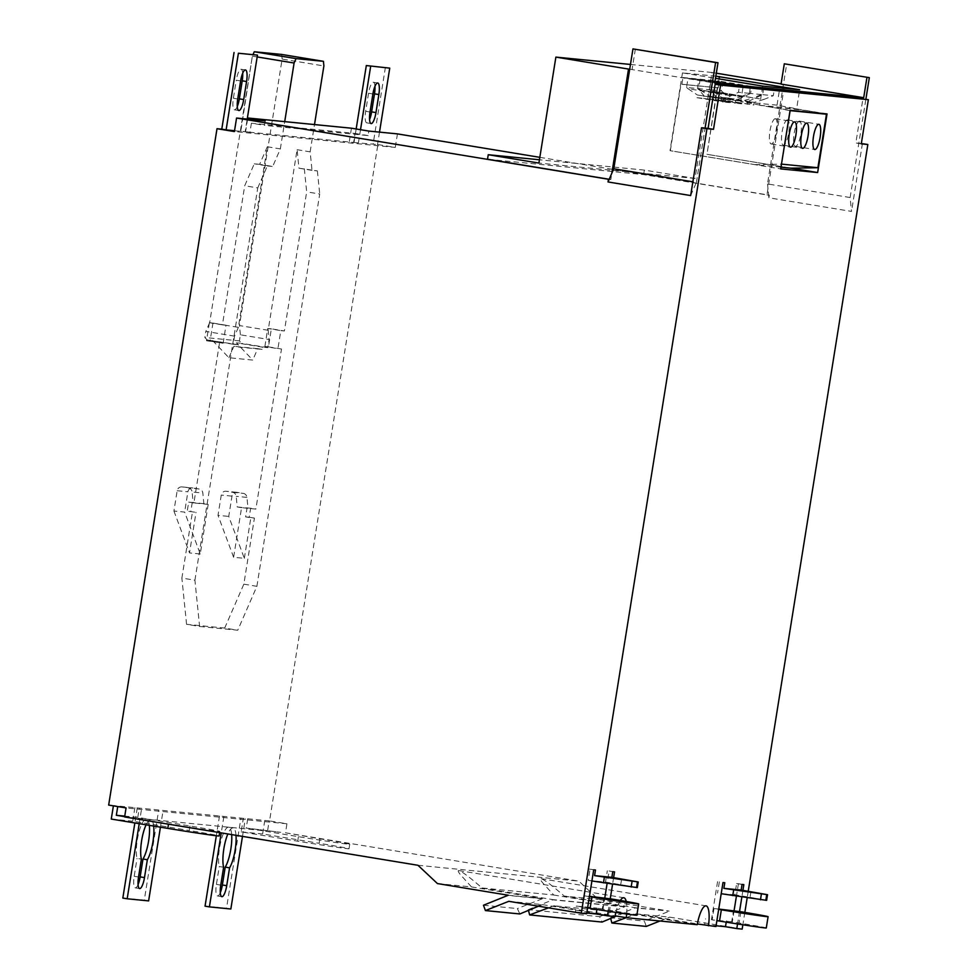 <?xml version="1.0" encoding="UTF-8"?>
<svg xmlns="http://www.w3.org/2000/svg" width="978" height="978" viewBox="0 0 978 978"><rect width="100%" height="100%" fill="white"/><g stroke="black" fill="none" stroke-linecap="round" stroke-linejoin="round"><path stroke-width="0.73" stroke-dasharray="4.89 3.67" d="M589.392 896.643L584.551 895.836L589.441 896.325M718.744 909.063L713.964 908.586L718.696 909.369M360.515 129.695L358.4 142.922L377.887 144.548L269.549 820.921L286.945 823.782L285.503 832.804L578.854 881.129L598.316 899.418L669.16 911.08L635.089 907.926A21.699 5.672 99.4 0 0 635.101 907.731L669.16 911.08M379.501 132.128L377.471 144.793M766.935 194.928L768.622 195.087L767.962 188.546L766.935 194.928L643.634 174.61L487.521 159.231M539.832 157.348L769.319 195.16L768.622 195.087L768.904 197.8L851.545 211.419L850.126 197.532L767.498 183.925L786.691 64.047M609.147 179.377L610.822 179.549L611.849 173.167M609.184 179.28L610.822 179.549M715.835 76.174L682.473 72.885L715.493 78.326M781.055 84.096L784.637 84.45L781.092 83.863M643.634 174.61L644.355 170.099L695.028 178.448L711.996 72.482L716.312 73.191M711.996 72.482L630.468 64.45M629.71 69.194L714.735 83.044M861.337 143.509L855.848 142.971L862.926 98.778M850.126 197.532L865.872 99.267M861.288 143.864L855.848 142.971M721.165 100.074L727.718 100.722L728.145 98.02L721.593 97.372L721.165 100.074L753.818 105.025L754.246 102.311L763.659 99.524L723.818 92.959L728.145 98.02L754.246 102.311L747.693 101.675L762.669 94.658L763.549 89.157L774.173 90.208L773.292 95.71L762.669 94.658M374.953 86.296A11.418 2.983 99.4 0 0 373.388 82.274A11.418 2.983 99.4 0 0 368.547 93.252L372.899 93.961M368.547 93.252L365.662 111.284A11.418 2.983 99.4 0 0 366.787 122.849A11.418 2.983 99.4 0 0 369.562 119.548M234.537 130.722L245.185 131.773L247.214 119.096M767.498 183.925L767.962 188.546L784.637 84.45M690.664 195.563L696.397 182.397L692.864 181.81M696.397 182.397L705.089 128.118M695.028 178.448L538.915 163.069M644.355 170.099L539.44 159.769M768.904 197.8L769.319 195.16M862.4 143.619L851.545 211.419M377.887 144.548L395.283 147.421L234.402 131.565M397.447 133.888L395.283 147.421M748.231 891.239L747.168 897.902M744.845 912.388L742.852 924.785M742.168 929.1L669.685 917.156L635.993 913.843L697.338 923.953M659.967 921.007L669.685 917.156M646.299 926.41L644.368 921.08L669.123 911.276M265.172 120.856L264.451 125.367L368.119 135.587L368.84 131.076M251.395 123.216L249.952 132.238L353.633 142.446L355.075 133.436L251.395 123.216L264.451 125.367M267.3 146.761L259.635 164.328L272.691 166.48L280.344 148.913L267.3 146.761L238.375 327.349L209.659 322.63L252.348 56.137L240.832 131.052L245.185 131.773M353.633 142.446L358.4 142.922M249.952 132.238L240.832 131.052M354.048 142.201L356.163 128.986M385.393 67.421L373.119 144.084M355.075 133.436L368.119 135.587M724.784 882.731L722.986 882.559M613.622 877.621L612.546 884.344M610.235 898.782L608.243 911.239M620.345 900.469A21.699 5.672 99.4 0 0 620.223 900.652A21.699 5.672 99.4 0 0 615.871 912.413M626.654 914.002A21.699 5.672 99.4 0 0 626.25 901.484M742.925 890.359L741.85 897.083M739.539 911.508L737.546 923.965M351.444 128.204L349.28 141.737M635.345 49.132L632.094 69.426M247.593 119.133L245.6 131.517M713.964 908.586L712.167 919.858L716.886 920.64M766.287 927.963A37.445 0.611 9.1 0 0 739.075 923L731.703 921.789L733.512 910.518M731.703 921.789L712.167 919.858M750.945 891.679L750.04 897.315L734.82 894.809L736.617 883.537L738.414 883.709L736.41 896.215M734.099 910.604L732.302 921.838M734.82 894.809L721.202 893.709M719.343 881.838L717.534 893.11M717.559 881.655L711.446 919.785M750.04 897.315L766.63 900.347M726.226 922.168L726.434 920.873M743.842 884.613L738.414 883.709M736.617 883.537L742.058 884.43M715.945 926.521L704.637 924.65L705.578 918.819M704.637 924.65L716.067 925.775M604.086 897.767L602.289 909.039L609.649 910.249A37.445 0.611 -170.9 0 1 636.861 915.212M596.922 909.442L597.13 908.134L576.274 906.08L582.142 907.058L588.255 868.916L595.48 869.992M614.551 871.875L609.111 870.97L607.106 883.476M602.289 909.039L602.998 909.112L604.795 897.877M602.998 909.112L597.13 908.134M593.695 869.821L588.255 868.916M591.898 880.97L588.23 880.371L590.04 869.1M612.754 871.691L609.111 870.97M588.23 880.371L605.516 882.07L637.326 887.608M605.516 882.07L607.326 870.799M582.142 907.058L584.551 895.836M586.653 913.782L575.345 911.924L576.274 906.08M575.345 911.924L586.763 913.049M285.503 832.804L319.879 838.782A41.1 0.672 -170.9 0 1 349.745 844.222A41.1 0.672 -170.9 0 1 298.424 836.667L259.28 830.224L124.622 816.96M124.671 816.654L168.534 823.879A41.1 0.672 -170.9 0 0 219.842 831.434A41.1 0.672 -170.9 0 0 189.976 825.994L137.788 817.388L124.756 816.104M189.976 825.994L189.255 830.493A41.1 0.672 -170.9 0 1 219.121 835.945M269.549 820.921L108.668 805.077M286.945 823.782L126.064 807.938M134.878 807.657L132.715 821.178L189.255 830.493M137.788 817.388L139.231 808.366M587.595 907.914L582.741 907.107M247.678 819.051L246.236 828.073L280.735 832.339L246.236 828.073M319.879 838.782L319.158 843.293A41.1 0.672 -170.9 0 1 349.024 848.733A41.1 0.672 -170.9 0 1 297.703 841.178L241.163 831.862L243.326 818.341M267.679 830.188L269.133 821.165M264.781 820.444L262.617 833.977L319.158 843.293M417.973 865.285L578.854 881.129M241.163 831.862L262.617 833.977M437.435 883.562L471.494 886.924L460.063 874.259C458.12 871.642 457.728 870.42 458.89 870.579C462.129 871.557 469.831 877.352 482.02 887.963L553.719 895.017L542.289 882.364C540.345 879.748 539.954 878.513 541.115 878.672C544.355 879.662 552.069 885.457 564.257 896.056L598.316 899.418M626.238 917.682L635.993 913.843M610.663 918.379L610.48 917.743L644.368 921.08M610.48 917.743L635.089 907.926M564.257 896.056L635.101 907.731M111.272 819.063L132.715 821.178M237.275 106.516A11.418 2.983 99.4 0 1 234.5 109.817A11.418 2.983 99.4 0 1 233.375 98.252L236.273 80.22L240.612 80.942M242.678 73.264A11.418 2.983 99.4 0 0 241.101 69.242A11.418 2.983 99.4 0 0 236.273 80.22M719.038 78.912L706.96 154.316L791.141 168.179M827.033 113.925L796.593 108.913L799.662 89.744M682.473 72.885L670.016 150.673L780.713 168.913M762.718 86.113L759.649 105.269L790.102 110.294M759.649 105.269L796.593 108.913M759.967 105.306L806.777 110.612L822.364 113.472M796.3 108.888L806.777 110.612M780.982 167.189L754.698 164.597L670.016 150.673M670.333 150.698L680.994 84.145L717.314 87.727L706.96 154.316M791.031 168.179L706.654 154.279M799.527 121.101A12.787 3.35 99.4 0 0 794.185 133.289A12.787 3.35 99.4 0 0 795.42 146.345A12.787 3.35 99.4 0 0 795.481 146.358A12.787 3.35 99.4 0 0 800.823 134.169A12.787 3.35 99.4 0 0 799.576 121.113A12.787 3.35 99.4 0 0 799.527 121.101M787.412 119.915A12.787 3.35 99.4 0 0 782.07 132.103A12.787 3.35 99.4 0 0 783.317 145.147A12.787 3.35 99.4 0 0 783.366 145.16A12.787 3.35 99.4 0 0 788.708 132.971A12.787 3.35 99.4 0 0 787.473 119.915A12.787 3.35 99.4 0 0 787.412 119.915M775.309 118.717A12.787 3.35 99.4 0 0 774.833 118.79A12.787 3.35 99.4 0 0 769.833 131.773A12.787 3.35 99.4 0 0 771.202 143.962A12.787 3.35 99.4 0 0 771.263 143.962A12.787 3.35 99.4 0 0 776.605 131.773A12.787 3.35 99.4 0 0 775.371 118.729A12.787 3.35 99.4 0 0 775.309 118.717M754.698 164.597L781.471 164.133M139.206 823.672L141.614 808.61M137.262 807.889L134.854 822.95M790.041 110.624L770.456 107.03M760.004 105.111L740.701 101.578L777.021 105.159L796.324 108.692M740.701 101.578L742.974 87.421L682.95 77.531L681.862 84.291L680.994 84.145M777.021 105.159L779.295 90.991L719.27 81.101L718.194 87.873L717.314 87.727M779.295 90.991L742.974 87.421M682.95 77.531L719.27 81.101M718.194 87.873L681.862 84.291M751.446 87.959L762.363 89.035L761.483 94.548L753.048 97.886L711.03 90.966L709.576 89.731L698.659 88.656L700.126 79.511L751.446 87.959L750.566 93.472L761.483 94.548M762.363 89.035L700.126 79.511M739.331 86.773L750.248 87.849L698.928 79.389L688.011 78.313L739.331 86.773L738.451 92.274L723.475 99.279L730.028 99.927L740.933 96.688L698.915 89.768L697.461 88.546L686.544 87.47L688.011 78.313M763.549 89.157L712.228 80.697L774.173 90.208M711.043 80.587L709.576 89.731M750.566 93.472L735.59 100.477L742.143 101.125L753.048 97.886M742.131 96.81L700.114 89.89L709.49 96.174L735.59 100.477L735.15 103.179L741.703 103.827L742.143 101.125L709.49 96.174L709.05 98.888L735.15 103.179M700.114 89.89L698.659 88.656M709.05 98.888L715.615 99.524L716.043 96.822L711.03 90.966M715.615 99.524L741.703 103.827M697.461 88.546L698.928 79.389M740.933 96.688L749.368 93.35L750.248 87.849M749.368 93.35L738.451 92.274M730.016 95.612L687.999 88.692L697.375 94.988L723.475 99.279L723.048 101.993L729.6 102.641L730.028 99.927L697.375 94.988L696.947 97.69L723.048 101.993M687.999 88.692L686.544 87.47M696.947 97.69L703.5 98.338L703.94 95.636L698.915 89.768M703.5 98.338L729.6 102.641M747.253 104.377L747.693 101.675L721.593 97.372L710.761 89.854L721.385 90.893L723.818 92.959M722.852 81.749L721.385 90.893M710.761 89.854L712.228 80.697M763.659 99.524L773.292 95.71M712.216 91.076L754.234 98.008M727.718 100.722L753.818 105.025M206.492 340.76L210.062 341.102L212.947 323.07L209.378 322.716L206.492 340.76L223.106 343.254L210.062 341.102M208.192 504.391L200.258 553.988L184.646 512.081L173.925 511.017L177.165 490.724A4.572 4.413 -84.4 0 1 182.238 486.934L199.182 489.012A4.572 4.413 95.6 0 1 202.849 493.046L203.852 503.67L208.192 504.391L193.901 502.973L219.537 342.899M193.901 502.973L188.681 502.117L187.238 511.139L196.028 512.35L187.238 511.139M199.61 626.47L237.752 630.223L224.696 628.072L186.566 624.319L199.61 626.47L194.915 580.198L181.871 578.059L192.458 511.995M194.915 580.198L257.752 187.91L244.708 185.759L254.28 163.803L259.635 164.328M223.106 343.254L226.004 325.222L222.422 324.867L244.708 185.759M222.422 324.867L209.378 322.716M226.004 325.222L212.947 323.07M186.566 624.319L181.871 578.059M188.681 502.117L193.118 502.619L192.116 491.995L202.849 493.046M203.852 503.67L193.118 502.619M192.25 502.472L190.808 511.482M199.182 489.012L192.972 487.998A4.572 4.413 -84.4 0 0 187.898 491.787L184.646 512.081M188.461 487.961A4.572 4.413 95.6 0 1 192.116 491.995M200.258 553.988L189.524 552.925L196.028 512.35M173.925 511.017L189.524 552.925M238.375 327.349L234.537 336.139L233.241 344.256L238.608 344.782L238.241 347.031L262.08 349.378L262.434 347.129L236.395 342.838L241.762 343.364L239.414 340.894L240.392 334.806L269.097 339.537L267.801 347.655L262.434 347.129M297.092 149.695L310.136 151.847L312.019 170.355L317.373 170.881L298.962 168.204L297.092 149.695L268.168 330.283L269.097 339.537M304.329 168.729L306.676 191.859L284.39 330.967L280.82 330.613L277.935 348.657L264.879 346.505L268.461 346.86L271.346 328.816L284.39 330.967M244.341 558.328L250.845 517.753L245.625 516.885L247.067 507.863L247.947 508.01L246.945 497.399A4.572 4.413 -84.4 0 0 243.277 493.364L237.055 492.337A4.572 4.413 -84.4 0 0 231.994 496.127L228.742 516.421L244.341 558.328L233.62 557.277L241.566 507.668L255.869 509.086L281.505 349.012L277.935 348.657M224.696 628.072L243.84 584.159L254.427 518.096L250.845 517.753M243.84 584.159L256.884 586.311L237.752 630.223M241.566 507.668L237.214 506.959L236.211 496.335A4.572 4.413 -84.4 0 0 232.544 492.301L226.334 491.274A4.572 4.413 -84.4 0 0 221.26 495.076L218.008 515.357L228.742 516.421M233.62 557.277L218.008 515.357M245.625 516.885L249.207 517.24L250.649 508.218L255.869 509.086M254.427 518.096L249.207 517.24M247.067 507.863L250.649 508.218M237.214 506.959L247.947 508.01M256.884 586.311L319.72 194.011L306.676 191.859M281.505 349.012L268.461 346.86M317.373 170.881L319.72 194.011M298.962 168.204L312.019 170.355M264.879 346.505L267.776 328.474L280.82 330.613M271.346 328.816L267.776 328.474M268.168 330.283L239.451 325.564L282.141 59.071L323.889 65.954M310.136 151.847L314.5 124.573M281.676 54.438L282.141 59.071M233.241 344.256L207.202 339.965L204.854 337.496L239.414 340.894M234.537 336.139L205.832 331.408L204.854 337.496M209.659 322.63L205.832 331.408M257.752 187.91L267.324 165.954L254.28 163.803M267.324 165.954L272.691 166.48M280.344 148.913L284.708 121.639M252.348 56.137L257.177 56.932M238.608 344.782L207.202 339.965M212.556 340.491L228.901 357.728L252.74 360.075L236.395 342.838M240.392 334.806L239.451 325.564M267.801 347.655L241.762 343.364M228.901 357.728L233.889 346.322L238.241 347.031M262.08 349.378L257.727 348.669L252.74 360.075M257.727 348.669L233.889 346.322M205.05 906.166L226.505 908.281L240.943 818.097M219.5 815.994L216.334 835.738M122.825 898.073L144.267 900.188L158.717 810.004M149.316 825.334A21.699 5.672 99.4 0 0 146.468 819.099A21.699 5.672 99.4 0 0 142.874 822.009A21.699 5.672 99.4 0 0 137.042 858.427L141.394 859.149M138.081 884.552A11.418 2.983 99.4 0 1 135.306 887.853A11.418 2.983 99.4 0 1 134.182 876.288L137.042 858.427M231.664 834.589A21.699 5.672 99.4 0 0 228.693 827.205A21.699 5.672 99.4 0 0 225.099 830.102A21.699 5.672 99.4 0 0 219.268 866.532L223.62 867.241M220.307 892.645A11.418 2.983 99.4 0 1 217.532 895.946A11.418 2.983 99.4 0 1 216.407 884.393L219.268 866.532M223.84 816.703L221.248 832.877M242.483 836.373L245.295 818.818M236.004 835.31A21.699 5.672 99.4 0 0 233.045 827.926A21.699 5.672 99.4 0 0 229.451 830.823A21.699 5.672 99.4 0 0 227.862 833.965M230.845 909.002L226.505 908.281M148.619 900.897L144.267 900.188M160.429 827.168L163.069 810.713M153.668 826.055A21.699 5.672 99.4 0 0 150.808 819.821A21.699 5.672 99.4 0 0 147.226 822.718A21.699 5.672 99.4 0 0 146.113 824.809M508.279 895.237L542.338 898.599A21.699 5.672 99.4 0 0 542.289 898.782L508.254 895.432M548.475 907.841L553.768 905.738L624.722 912.731L616.348 916.056M528.438 910.286L528.254 909.65L599.587 916.679L602.081 922.058M508.804 901.313L542.497 904.626L538.487 906.203M553.719 895.017L624.563 906.692A21.699 5.672 99.4 0 0 624.514 906.887L599.587 916.679M528.254 909.65L552.863 899.833A21.699 5.672 99.4 0 0 552.876 899.626L624.563 906.692M624.514 906.887L552.863 899.833M624.722 912.731L697.204 924.675M553.768 905.738L615.113 915.848M483.487 905.237L517.362 908.574L519.844 913.953M542.497 904.626L614.979 916.569M471.494 886.924L542.338 898.599M542.289 898.782L517.362 908.574M482.02 887.963L552.876 899.626M365.662 111.284L370.014 112.005M740.884 911.728L739.075 923M611.458 898.978L609.649 910.249M620.737 884.577L621.641 878.941M298.424 836.667L297.703 841.178M233.375 98.252L237.727 98.974M182.238 486.934L192.972 487.998M177.165 490.724L187.898 491.787M231.994 496.127L221.26 495.076M232.544 492.301L243.277 493.364M237.055 492.337L226.334 491.274M246.945 497.399L236.211 496.335M216.407 884.393L220.759 885.102M134.182 876.288L138.534 877.009M373.388 82.274L377.728 82.996M366.787 122.849L371.127 123.558M219.842 831.434L219.659 832.608M349.745 844.222L349.024 848.733M241.101 69.242L245.454 69.964M234.5 109.817L238.852 110.526M795.42 146.345L814.723 149.524M771.202 143.962L790.505 147.14M787.473 119.915L806.777 123.094M181.969 486.897L192.69 487.961M236.786 492.301L226.065 491.237M458.89 870.579L623.817 897.755M217.532 895.946L221.884 896.667M135.306 887.853L139.646 888.562M228.693 827.205L233.045 827.926M799.576 121.113L818.879 124.292M146.468 819.099L150.808 819.821M775.371 118.729L794.674 121.908M541.115 878.672L706.043 905.848M783.317 145.147L802.62 148.338"/><path stroke-width="1.47" d="M589.441 896.325L611.458 898.978A37.445 0.611 -170.9 0 1 638.671 903.941A37.445 0.611 -170.9 0 1 591.91 897.058L589.392 896.643M718.696 909.369L721.336 909.797A37.445 0.611 9.1 0 0 768.085 916.692A37.445 0.611 9.1 0 0 740.884 911.728L718.744 909.063M378.853 94.548A11.418 2.983 99.4 0 0 377.728 82.996A11.418 2.983 99.4 0 0 372.899 93.961L370.014 112.005A11.418 2.983 99.4 0 0 371.127 123.558A11.418 2.983 99.4 0 0 375.968 112.592L378.853 94.548L374.501 93.839A11.418 2.983 99.4 0 0 374.953 86.296M356.163 128.986L366.322 65.55L389.745 68.142L379.501 132.128M370.674 66.26L360.515 129.695M861.337 143.509L867.841 144.512L861.288 143.864L868.366 99.683L715.15 84.23L708.072 128.411L701.519 127.776L690.664 195.563L608.023 181.957L609.147 179.377L236.566 118.045L265.172 120.856L247.776 117.996L351.444 128.204L368.84 131.076L397.447 133.888L539.832 157.348M539.44 159.769L488.242 154.72L487.521 159.231L609.184 179.28M715.493 78.326L762.718 86.113L799.662 89.744L715.835 76.174M705.089 128.118L715.603 62.519L717.986 62.751L714.735 83.044L863.696 97.714L781.055 84.096L784.307 63.802L869.332 77.653L784.307 63.802M716.312 73.191L781.092 83.863M630.468 64.45L555.883 57.103L628.524 69.071L611.849 173.167L609.147 179.377M715.603 62.519L632.962 48.9L629.71 69.194L628.524 69.071M865.872 99.267L869.332 77.653M863.696 97.714L866.948 77.421M374.501 93.839L371.616 111.871L375.968 112.592M369.562 119.548A11.418 2.983 99.4 0 0 371.616 111.871M238.4 53.24L257.458 55.11L238.4 53.24L226.114 129.891L234.537 130.722M257.458 55.11L247.214 119.096M246.578 81.529A11.418 2.983 99.4 0 0 245.454 69.964A11.418 2.983 99.4 0 0 240.612 80.942L237.727 98.974A11.418 2.983 99.4 0 0 238.852 110.526A11.418 2.983 99.4 0 0 243.693 99.56L246.578 81.529L242.226 80.807L239.341 98.839L243.693 99.56M629.71 69.194L613.768 168.778L611.849 173.167M692.864 181.81L613.768 168.778M608.023 181.957L608.438 179.316M555.883 57.103L538.915 163.069L488.242 154.72M867.841 144.512L748.231 891.239M747.168 897.902L744.845 912.388M742.852 924.785L742.168 929.1L736.801 928.574L725.493 926.704L726.226 922.168M615.113 915.848L626.25 917.682L611.873 923.024L646.299 926.41L659.967 921.007M708.072 128.411L713.512 129.316L706.96 128.668L581.287 913.256L508.804 901.313L485.418 910.567L483.487 905.237L508.279 895.237L437.435 883.562L417.973 865.285L124.622 816.96L126.064 807.938L108.668 805.077L217.006 128.705L234.402 131.565L236.566 118.045M217.006 128.705L221.774 129.169L234.048 52.519M221.774 129.169L226.114 129.891M389.745 68.142L366.322 65.55M697.338 923.953L715.945 926.521L722.986 882.559L724.784 882.731L723.879 888.366L767.534 894.711L741.153 890.066L723.879 888.366M780.713 168.913L817.645 172.544L827.033 113.925L790.102 110.294L780.713 168.913M868.366 99.683L720.59 85.123L713.512 129.316M581.287 913.256L586.653 913.782L593.695 869.821L595.48 869.992L594.575 875.628L611.861 877.327L638.231 881.973L594.575 875.628M613.622 877.621L614.551 871.875L612.754 871.691L611.861 877.327M612.546 884.344L610.235 898.782M608.243 911.239L607.509 915.836L614.979 916.569A21.699 5.672 99.4 0 1 615.871 912.413M708.475 925.787A21.699 5.672 99.4 0 0 706.043 905.848A21.699 5.672 99.4 0 0 702.448 908.745A21.699 5.672 99.4 0 0 697.204 924.675L626.25 917.682A21.699 5.672 99.4 0 0 626.654 914.002M626.25 901.484A21.699 5.672 99.4 0 0 623.817 897.755A21.699 5.672 99.4 0 0 620.345 900.469M742.925 890.359L743.842 884.613L742.058 884.43L741.153 890.066M741.85 897.083L739.539 911.508M737.546 923.965L736.801 928.574M715.15 84.23L720.59 85.123M701.519 127.776L706.96 128.668M717.986 62.751L632.962 48.9M247.776 117.996L247.593 119.133M716.886 920.64L719.527 921.068A37.445 0.611 9.1 0 0 766.287 927.963L768.085 916.692M736.41 896.215L734.099 910.604M767.534 894.711L766.63 900.347L721.202 893.709M716.067 925.775L725.493 926.704M638.671 903.941L636.861 915.212A37.445 0.611 -170.9 0 1 590.113 908.33L587.595 907.914M607.509 915.836L596.201 913.978L596.922 909.442M604.795 897.877L607.106 883.476M638.231 881.973L637.326 887.608L591.898 880.97M586.763 913.049L596.201 913.978M124.756 816.104L116.333 815.273L124.671 816.654M219.659 832.608L219.121 835.945A41.1 0.672 -170.9 0 1 167.813 828.39L111.272 819.063L113.387 805.848M117.739 806.569L116.333 815.273M611.873 923.024L610.663 918.379M242.226 80.807A11.418 2.983 99.4 0 0 242.678 73.264M237.275 106.516A11.418 2.983 99.4 0 0 239.341 98.839M719.417 76.528L719.038 78.912M791.141 168.179L817.645 172.544M822.364 113.472L826.471 114.218L817.901 167.715L791.031 168.179L780.982 167.189M814.784 149.536A12.787 3.35 -80.6 0 1 814.723 149.524A12.787 3.35 -80.6 0 1 813.488 136.468A12.787 3.35 -80.6 0 1 818.83 124.279A12.787 3.35 -80.6 0 1 818.879 124.292A12.787 3.35 -80.6 0 1 820.126 137.348A12.787 3.35 -80.6 0 1 814.784 149.536M790.566 147.152A12.787 3.35 -80.6 0 1 790.505 147.14A12.787 3.35 -80.6 0 1 789.27 134.084A12.787 3.35 -80.6 0 1 794.613 121.895A12.787 3.35 -80.6 0 1 794.674 121.908A12.787 3.35 -80.6 0 1 795.909 134.964A12.787 3.35 -80.6 0 1 790.566 147.152M807.156 123.252A12.787 3.35 -80.6 0 1 807.889 136.908A12.787 3.35 -80.6 0 1 802.669 148.338A12.787 3.35 -80.6 0 1 802.62 148.338A12.787 3.35 -80.6 0 1 801.373 135.282A12.787 3.35 -80.6 0 1 806.716 123.094A12.787 3.35 -80.6 0 1 806.777 123.094A12.787 3.35 -80.6 0 1 807.156 123.252M826.471 114.218L790.041 110.624M781.471 164.133L790.138 110.648M781.581 164.133L817.901 167.715M134.854 822.95L122.825 898.073L127.177 898.782L139.206 823.672M314.5 124.573L323.889 65.954L323.425 61.321L296.016 58.619L294.097 63.02L284.708 121.639M296.016 58.619L254.268 51.748L281.676 54.438L323.425 61.321M257.177 56.932L294.097 63.02M253.106 54.401L254.268 51.748M216.334 835.738L205.05 906.166L209.402 906.887L221.248 832.877M138.081 884.552A11.418 2.983 99.4 0 0 140.135 876.875L144.487 877.596L147.348 859.735A21.699 5.672 99.4 0 0 153.668 826.055M149.316 825.334A21.699 5.672 99.4 0 1 142.996 859.014L140.135 876.875M231.664 834.589A21.699 5.672 99.4 0 1 225.221 867.119L222.361 884.98L226.713 885.689L229.573 867.828A21.699 5.672 99.4 0 0 236.004 835.31M220.307 892.645A11.418 2.983 99.4 0 0 222.361 884.98M242.483 836.373L230.845 909.002L209.402 906.887M227.862 833.965A21.699 5.672 99.4 0 0 223.62 867.241L220.759 885.102A11.418 2.983 99.4 0 0 221.884 896.667A11.418 2.983 99.4 0 0 226.713 885.689M127.177 898.782L148.619 900.897L160.429 827.168M146.113 824.809A21.699 5.672 99.4 0 0 141.394 859.149L138.534 877.009A11.418 2.983 99.4 0 0 139.646 888.562A11.418 2.983 99.4 0 0 144.487 877.596M616.348 916.056L602.081 922.058L529.636 914.919L548.475 907.841M529.636 914.919L528.438 910.286M538.487 906.203L519.844 913.953L485.418 910.567M225.221 867.119L229.573 867.828M142.996 859.014L147.348 859.735M721.336 909.797L719.527 921.068M733.659 889.98L732.754 895.616M591.91 897.058L590.113 908.33M603.463 882.877L604.367 877.242M631.165 887.046L632.069 881.41M636.531 887.572L637.436 881.936M168.485 824.185L167.813 828.39M766.728 894.674L765.823 900.31M761.373 894.149L760.468 899.784"/></g></svg>
